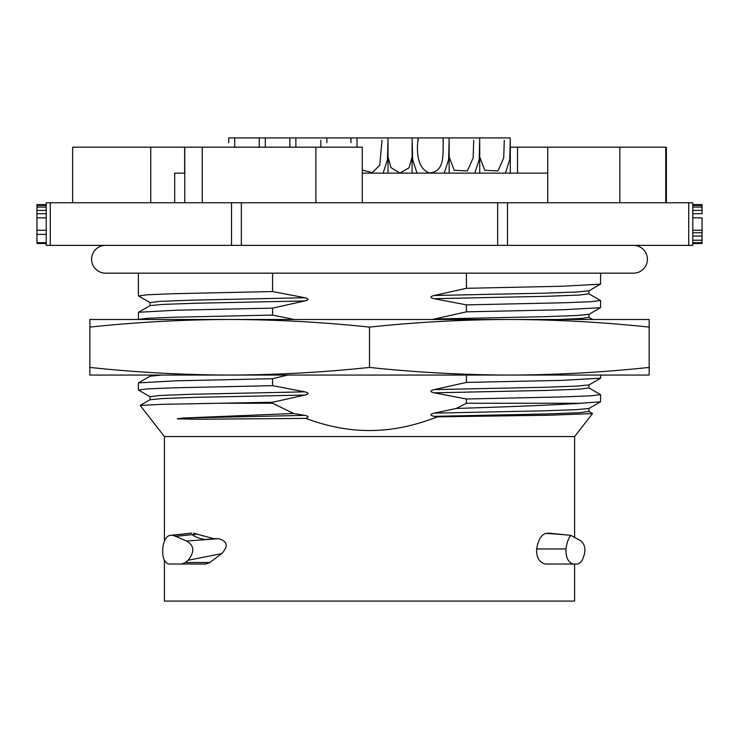 <?xml version="1.0" encoding="UTF-8"?>
<svg xmlns="http://www.w3.org/2000/svg" width="739" height="739" viewBox="0 0 739 739"><rect width="100%" height="100%" fill="white"/><g stroke="black" fill="none" stroke-linecap="round" stroke-linejoin="round"><path stroke-width="1.11" d="M46.215 210.412L36.95 210.412L36.95 217.857L36.95 213.719L36.95 217.857L46.215 217.857L46.215 237.727L46.215 234.411L36.95 234.411L36.95 213.719L36.95 217.857L36.95 213.719L46.215 213.719L46.215 217.857L46.215 202.763L507.481 202.763L507.481 245.376L46.215 245.376L46.215 234.411L46.215 242.697L46.215 234.411L46.215 242.697L46.215 241.034L46.215 242.697L36.95 242.697L36.95 234.411L36.95 243.519L46.215 243.519M507.481 245.376L692.785 245.376L692.785 202.763L688.72 202.763L688.72 245.376M507.481 202.763L688.72 202.763M46.215 202.763L46.215 245.376M46.215 237.727L46.215 241.034L46.215 237.727M362.276 173.12L547.728 173.12M184.768 173.12L174.69 173.12L174.69 202.763M692.785 204.611L702.05 204.611L702.05 213.719L692.785 213.719M692.785 205.442L702.05 205.442M692.785 207.096L702.05 207.096M692.785 210.412L702.05 210.412M692.785 232.757L702.05 232.757L702.05 240.212L692.785 240.212M692.785 236.074L702.05 236.074M692.785 242.697L702.05 242.697L702.05 243.519L692.785 243.519M702.05 217.857L702.05 232.757L702.05 217.857L692.785 217.857M702.05 242.697L702.05 240.212L702.05 242.697M46.215 230.272L36.95 230.272M36.95 210.412L36.95 204.611L46.215 204.611M46.215 207.096L36.95 207.096M46.215 205.442L36.95 205.442M72.625 202.763L72.625 147.181L362.276 147.181L362.276 202.763M510.298 147.181L666.375 147.181L666.375 202.763M702.05 232.757L702.05 230.272L702.05 232.757M692.785 230.272L702.05 230.272M36.95 234.411L36.95 242.697L36.95 234.411M36.95 213.719L36.95 217.857L36.95 213.719M46.215 214.55L46.215 217.857L46.215 214.55M537.493 147.181L520.468 147.181M533.429 147.181L550.463 147.181M247.842 147.181L219.889 147.181M313.336 147.181L295.101 147.181M304.81 147.181L323.045 147.181M464.582 375.061L489.052 375.061M272.58 403.254L272.58 402.247L220.351 403.254L272.58 403.254L293.614 413.489L304.874 415.373C308.828 416.279 309.124 417.286 305.743 418.394C327.756 426.56 349.002 430.597 369.5 430.523C391.236 430.615 413.84 426.052 437.294 416.851L434.126 416.343C429.858 415.336 429.858 414.265 434.126 413.138L456.296 408.445L466.42 403.254L466.42 399.005L434.126 392.815C429.858 391.809 429.858 390.737 434.126 389.61L466.42 382.423L466.42 375.477M138.516 390.053L147.671 388.862L174.801 387.79L272.58 385.666L304.874 391.846C309.124 392.945 309.124 394.016 304.874 395.06L272.58 402.247M272.58 385.666L272.58 378.71L176.547 380.797L138.47 382.876L138.387 389.924M287.739 375.061L272.58 378.71M138.479 319.442L147.671 318.278L174.801 317.207L272.58 315.082L294.177 319.479M272.58 315.082L272.58 308.126L176.547 310.204L138.47 312.283L138.387 319.34M138.516 295.942L147.671 294.75L174.801 293.679L272.58 291.554L304.874 297.734C309.124 298.833 309.124 299.905 304.874 300.939L272.58 308.126M272.58 291.554L272.58 273.162M432.417 319.479L466.42 311.84L466.42 304.884L434.126 298.704C429.858 297.688 429.858 296.625 434.126 295.498L466.42 288.312L466.42 273.162M600.484 394.617L591.329 395.808L564.199 396.871L466.42 399.005M466.42 403.254L580.863 403.254L600.53 401.794L600.613 394.737M164.409 541.188L164.409 436.564L574.591 436.564L592.53 413.6L548.865 415.226L437.294 416.851M164.409 560.467L164.409 601.084L574.591 601.084L574.591 564.023M573.205 564.023L545.068 564.023C538.971 562.102 536.172 557.077 536.68 548.957L566.019 548.957C565.686 557.335 568.088 562.361 573.205 564.023L577.852 564.023L580.438 562.518L582.156 560.273C586.119 551.774 585.778 545.364 581.122 541.04L570.914 535.378C568.383 538.251 566.758 542.786 566.019 548.957M545.668 533.373L555.728 534.038L545.668 533.373C541.059 535.101 538.066 540.292 536.68 548.957M547.109 533.161L569.132 535.184M220.351 403.254L162.035 404.335L140.17 405.425L164.409 436.564M305.743 418.394L197.082 419.253L177.194 418.828L182.635 418.071L293.614 413.489M191.891 533.161L172.51 535.313L175.623 536.348L197.054 534.168L213.996 538.685L218.67 538.676C227.557 541.327 228.563 546.315 221.682 553.631L209.876 562.508L205.913 564.023L168.621 564.023C163.79 562.25 161.924 556.319 163.023 546.213C164.363 539.304 166.903 535.664 170.626 535.313L191.373 533.188M197.054 534.168L193.766 533.161M221.682 553.631L188.112 560.273C194.847 551.774 194.302 545.364 186.477 541.04L218.67 538.676M192.038 534.648A92.634 44.94 84.3 0 0 206.107 539.479L213.996 538.685M188.112 560.273L185.434 562.518L209.876 562.508M191.41 533.188L172.51 535.313M555.728 534.038L566.702 534.962L548.938 533.161M566.702 534.962L570.914 535.378M466.42 288.312L562.434 286.233L600.53 284.155L600.613 273.162M588.992 290.806L576.457 292.007L544.163 293.171L434.126 295.498M588.891 293.799L579.515 295.046L548.042 296.265L434.126 298.704M600.456 300.487L591.329 301.688L564.199 302.759L466.42 304.884M466.42 382.423L562.453 380.345L600.613 378.165M105.501 245.376A13.893 13.893 0 0 0 91.599 259.269A13.893 13.893 0 0 0 105.501 273.162L633.499 273.162A13.893 13.893 0 0 0 647.401 259.269A13.893 13.893 0 0 0 633.499 245.376M649.156 367.431C602.34 372.382 555.728 374.932 509.328 375.061L649.156 375.061L649.156 319.479L89.844 319.479L90.038 327.091M649.156 327.109C602.34 322.149 555.728 319.608 509.328 319.479C462.66 319.627 416.048 322.167 369.5 327.109L369.5 367.431C416.048 372.373 462.66 374.913 509.328 375.061L89.844 375.061L89.844 367.431L98.324 368.271M369.5 327.109C322.684 322.149 276.072 319.608 229.672 319.479C183.004 319.627 136.392 322.167 89.844 327.109L89.844 367.431C136.392 372.373 183.004 374.913 229.672 375.061C276.072 374.932 322.684 372.382 369.5 367.431M456.296 408.445C512.469 406.709 553.991 404.981 580.863 403.254M185.434 562.518L181.711 564.023L168.621 564.023M186.477 541.04L175.623 536.348M466.42 311.84L562.453 309.761L600.53 307.683L600.613 300.625M304.874 415.373L182.635 418.071M181.711 564.023L205.913 564.023M326.887 142.673L326.887 137.916L289.836 137.916L289.854 147.181M295.859 140.392L295.859 137.916L289.836 137.916L295.859 137.916L295.877 147.181M289.836 147.181L289.836 142.692M320.865 140.355L320.846 147.181M383.116 173.12L387.485 159.652L388.03 137.916L350.97 137.916L350.97 142.692M356.992 140.392L356.992 137.916L350.97 137.916L356.992 137.916L357.02 147.181M388.03 173.12L388.03 142.673M382.008 140.355L379.735 165.259L372.207 172.677L362.276 170.025M444.25 173.12L448.628 159.652L449.164 137.916L412.113 137.916L412.648 159.652L417.027 173.12M418.135 140.392L418.135 137.916L412.113 137.916L418.135 137.916C415.752 157.259 419.438 168.935 429.193 172.944C443.991 171.901 443.271 158.1 443.141 137.916L443.141 140.355M449.164 173.12L449.164 142.673M412.113 173.12L412.113 142.692M289.836 137.916L259.269 137.916L259.287 147.181M265.292 140.392L265.292 137.916L259.269 137.916L265.292 137.916L265.31 147.181M259.269 147.181L259.269 142.692M350.97 137.916L326.426 137.916M412.113 137.916L387.559 137.916M388.03 156.982L391.014 167.651L399.938 173.046L409.055 167.771L412.113 156.982M474.817 173.12L479.195 159.652L479.731 137.916L448.702 137.916M479.731 173.12L479.731 142.673M473.708 140.355L473.145 157.934L467.362 170.958L454.226 170.256L449.164 156.982M265.292 137.916L228.702 137.916L228.702 142.692M234.716 140.392L234.716 137.916L228.702 137.916M234.716 137.916L234.743 147.181M505.384 173.12L509.762 159.652L510.298 137.916L473.246 137.916M510.298 173.12L510.298 142.673M504.284 140.355L503.712 157.934L497.938 170.958L484.793 170.256L479.731 156.982M497.652 202.763L497.652 245.376M241.348 202.763L241.348 245.376M231.519 202.763L231.519 245.376M50.28 202.763L50.28 245.376M202.264 202.763L202.264 147.181M315.895 147.181L315.895 202.763M619.836 202.763L619.836 147.181M665.747 147.181L665.747 202.763M150.738 202.763L150.738 147.181M184.639 173.12L184.639 147.181M517.522 147.181L517.522 173.12M588.992 384.927L576.466 386.118L544.172 387.282L434.126 389.61M304.874 297.734L190.958 300.173L159.476 301.392L150.091 302.62M588.992 314.334L576.466 315.535L544.172 316.698L434.126 319.026M304.874 300.939L194.828 303.267L162.534 304.431L150.008 305.632M588.909 317.345L582.036 318.417L558.185 319.479M304.874 391.846L190.958 394.284L159.476 395.504L150.091 396.741M588.992 408.455L576.466 409.646L544.172 410.81L434.126 413.138M161.758 375.061L150.008 376.216M588.909 387.929L579.524 389.157L548.042 390.377L434.126 392.815M304.874 395.06L194.828 397.379L162.534 398.543L150.008 399.744M228.259 403.088L235.787 403.254M588.909 411.457L579.524 412.695L548.042 413.914L434.126 416.343M547.728 202.763L547.728 147.181M184.768 202.763L184.768 147.181M574.591 537.512L574.591 436.564M600.521 284.146L588.937 290.843L588.937 293.826L600.521 300.524M600.53 394.635L588.946 387.947L588.946 384.954L600.539 378.257M600.53 307.673L588.946 314.371L588.946 317.364L592.613 319.479M138.47 295.914L150.054 302.602L150.054 305.595L138.479 312.292M600.53 401.785L588.946 408.482L588.946 411.475L592.493 413.526M138.47 390.026L150.054 396.723L150.054 399.716L140.17 405.425M138.47 382.876L150.054 376.188L150.848 375.061M600.613 378.146L600.613 375.061M138.387 295.812L138.387 273.162"/></g></svg>
